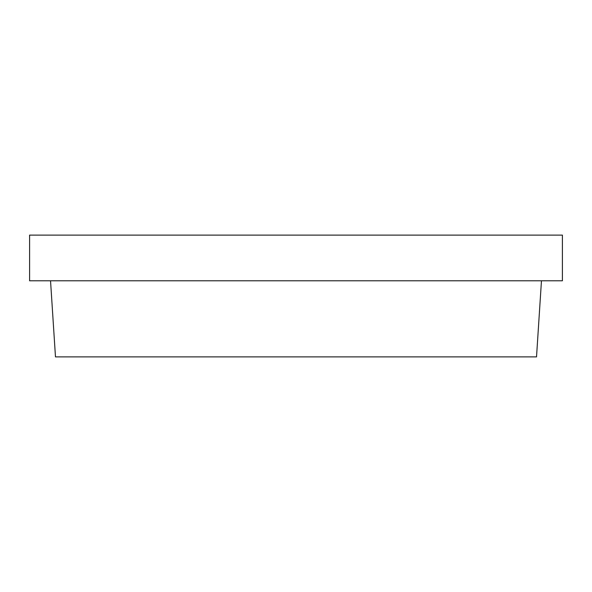 <?xml version="1.0" encoding="UTF-8"?>
<svg xmlns="http://www.w3.org/2000/svg" width="592" height="592" viewBox="0 0 592 592"><rect width="100%" height="100%" fill="white"/><g stroke="black" fill="none" stroke-linecap="round" stroke-linejoin="round"><path stroke-width="0.89" d="M29.6 280.778L29.6 235.105L562.4 235.105L562.4 280.778L29.6 280.778M50.535 280.778L55.478 356.895L536.522 356.895L541.465 280.778"/></g></svg>

